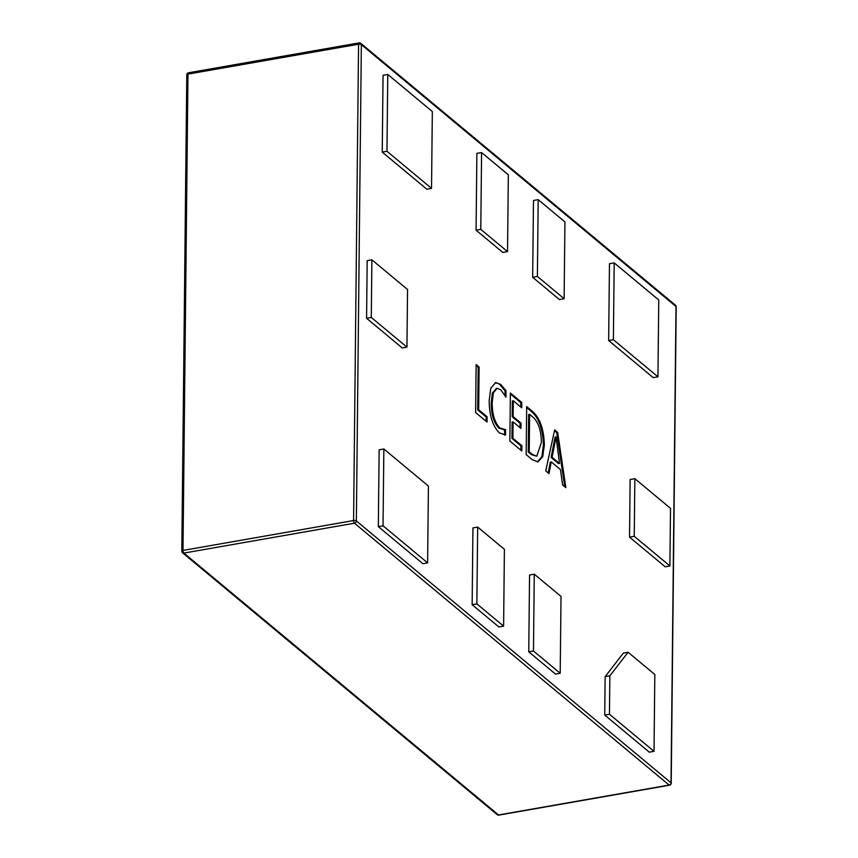 <?xml version="1.0" encoding="UTF-8"?>
<svg xmlns="http://www.w3.org/2000/svg" width="858" height="858" viewBox="0 0 858 858"><rect width="100%" height="100%" fill="white"/><g stroke="black" fill="none" stroke-linecap="round" stroke-linejoin="round"><path stroke-width="1.29" d="M504.654 429.933L504.601 435.103L505.544 434.931L499.377 432.904C492.685 426.19 489.285 415.401 489.178 400.525L490.851 388.073L495.731 382.518L500.782 384.459L506.006 390.722L505.941 397.168L500.75 389.746L497.018 388.331L493.35 392.889L492.17 402.616C492.149 414.103 494.701 422.554 499.839 427.981L505.598 429.665L505.544 434.931L504.794 435.156M503.871 430.072L505.598 429.665M532.228 459.652L526.168 454.611L526.673 406.595L532.957 411.829C540.057 418.361 543.865 429.397 544.358 444.927L542.706 456.746L537.966 461.872L532.228 459.652M537.387 276.469L538.191 199.646L533.483 200.472L532.668 277.295L559.416 299.549L564.124 298.723L537.387 276.469L532.668 277.295M481.585 152.542L508.333 174.796L507.528 251.619L502.809 252.445L476.072 230.191L476.876 153.368L481.585 152.542L480.78 229.365L476.072 230.191M498.895 626.973L472.147 604.718L472.951 527.895L477.67 527.069L504.407 549.324L503.603 626.147L498.895 626.973M634.244 536.293L669.905 565.969L665.186 566.795L629.536 537.119L630.137 479.504L634.845 478.678L634.244 536.293L629.536 537.119M528.753 651.823L555.491 674.088L560.21 673.262L561.014 596.428L534.266 574.174L529.558 574.999L528.753 651.823L533.462 650.997L534.266 574.174M614.178 262.891L658.751 299.978L657.947 376.812L653.228 377.638L608.665 340.54L609.47 263.717L614.178 262.891L613.373 339.714L608.665 340.54M378.335 526.64L422.897 563.727L427.616 562.902L428.421 486.078L383.848 448.981L379.139 449.806L378.335 526.64L383.043 525.815L383.848 448.981M386.969 151.287L387.773 74.453L383.054 75.279L382.25 152.113L426.823 189.2L431.531 188.374L386.969 151.287L382.25 152.113M366.581 318.275L402.23 347.951L406.949 347.125L407.55 289.5L371.889 259.824L367.181 260.65L366.581 318.275L371.289 317.449L371.889 259.824M604.74 715.068L605.147 676.662L623.369 653.077L628.088 652.252L654.826 674.506L654.021 751.34L649.313 752.166L604.74 715.068L609.448 714.242L609.856 675.836L628.088 652.252M557.657 432.378L565.84 487.634L562.58 484.92L560.467 469.573L551.265 461.915L548.991 473.616L545.731 470.903L554.665 429.89L557.657 432.378L556.713 432.55L564.746 486.722M521.879 445.72L521.825 450.997L509.866 441.044L510.371 393.028L521.782 402.531L521.728 407.797L513.298 400.783L513.138 416.591L521.02 423.155L520.956 428.421L513.084 421.868L512.912 438.266L521.879 445.72L520.935 445.892L520.892 450.214M487.087 416.774L487.033 422.039L475.622 412.548L476.126 364.532L479.118 367.02L478.667 409.759L487.087 416.774L486.143 416.934L486.1 421.267M657.947 376.812L613.373 339.714M605.147 676.662L609.856 675.836M654.021 751.34L609.448 714.242M533.462 650.997L560.21 673.262M669.905 565.969L670.506 508.354L634.845 478.678M503.603 626.147L476.866 603.893L472.147 604.718M476.866 603.893L477.67 527.069M383.043 525.815L427.616 562.902M387.773 74.453L432.335 111.551L431.531 188.374M507.528 251.619L480.78 229.365M538.191 199.646L564.929 221.9L564.124 298.723M371.289 317.449L406.949 347.125M548.208 472.962L550.321 462.076L551.265 461.915M554.482 430.695L556.713 432.55M555.995 436.915L555.051 437.076L551.126 457.432L558.579 463.642L559.523 463.47L556.07 436.969L552.069 457.271L559.523 463.47M551.126 457.432L552.069 457.271M554.665 440.143L555.609 439.982M526.662 407.539L532.014 412.001L532.957 411.829M532.014 412.001C539.114 418.532 542.921 429.558 543.425 445.098L544.358 444.927M543.425 445.098L541.891 456.542L537.483 461.926M529.601 414.36L528.667 414.521L528.271 451.994L531.434 454.633L536.743 456.231L541.377 442.578C541.237 430.577 538.416 422.082 532.893 417.095L529.601 414.36L529.214 451.834L532.378 454.461L536.743 456.231M531.434 454.633L532.378 454.461M528.271 451.994L529.214 451.834M510.36 393.972L520.838 402.692L521.782 402.531M520.838 402.692L520.795 407.024M513.138 416.591L512.194 416.763L512.355 400.954L513.298 400.783M512.194 416.763L520.077 423.316L521.02 423.155M520.077 423.316L520.023 427.649M512.912 438.266L511.969 438.427L512.14 422.029L513.084 421.868M511.969 438.427L520.935 445.892M495.259 382.636L500.782 384.459M499.839 384.62L505.062 390.894L506.006 390.722M505.062 390.894L505.019 395.313M496.567 388.459L492.406 393.05L491.226 402.788L492.17 402.616M491.226 402.788C491.205 414.264 493.758 422.715 498.906 428.142L499.839 427.981M498.906 428.142L504.654 429.826M476.115 365.465L478.174 367.181L479.118 367.02M478.174 367.181L477.724 409.931L478.667 409.759M477.724 409.931L486.143 416.934M675.45 305.223A2.081 1.737 -50.2 0 1 676.007 306.499L361.347 44.627L356.36 520.945L671.02 782.818L676.007 306.499A2.081 0.815 0.6 0 1 676.201 306.853A2.081 2.081 0 0 0 675.45 305.223L360.8 43.35A2.081 2.081 0 0 0 359.105 42.9A2.081 0.826 80.1 0 0 358.569 44.208L187.977 74.11L182.99 550.428L353.582 520.538L358.569 44.208A2.081 0.815 -179.4 0 1 361.347 44.627A2.081 1.737 -50.2 0 0 360.8 43.35M669.497 785.209A2.081 2.081 0 0 0 671.213 783.172A2.081 0.815 -179.4 0 0 671.02 782.818A2.081 1.737 -50.2 0 1 669.111 785.07L354.461 523.198L183.859 553.088L498.519 814.971L669.111 785.07A2.081 0.826 80.1 0 0 669.497 785.209L498.895 815.1A2.081 0.826 80.1 0 1 498.519 814.971A2.081 1.737 -50.2 0 1 497.2 814.65A2.081 2.081 0 0 0 498.895 815.1M181.993 551.501A2.081 1.737 -50.2 0 0 183.859 553.088A2.081 0.826 80.1 0 1 182.99 550.428A2.081 0.815 -179.4 0 0 181.799 551.147L186.787 74.828A2.081 0.815 0.6 0 1 187.977 74.11A2.081 0.826 80.1 0 1 188.503 72.791A2.081 2.081 0 0 0 186.787 74.828A2.081 0.815 0.6 0 0 186.98 75.182M188.889 72.93A2.081 0.826 80.1 0 0 188.503 72.791L359.105 42.9A2.081 0.826 80.1 0 1 359.481 43.029M354.461 523.198A2.081 1.737 -50.2 0 0 356.36 520.945A2.081 0.815 0.6 0 0 353.582 520.538A2.081 0.826 80.1 0 0 354.461 523.198M497.2 814.65L182.55 552.777A2.081 2.081 0 0 1 181.799 551.147M671.213 783.172L676.201 306.853M497.018 388.331L496.074 388.502"/></g></svg>
